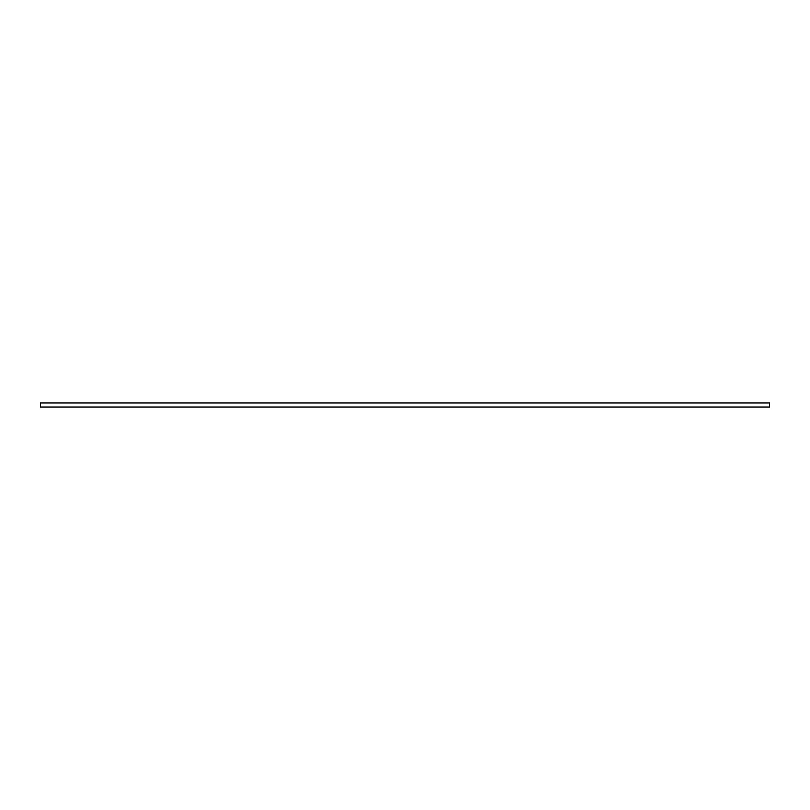 <?xml version="1.0" encoding="UTF-8"?>
<svg xmlns="http://www.w3.org/2000/svg" width="810" height="810" viewBox="0 0 810 810"><rect width="100%" height="100%" fill="white"/><g stroke="black" fill="none" stroke-linecap="round" stroke-linejoin="round"><path stroke-width="1.21" d="M769.5 402.965L40.5 402.965L40.5 407.035L769.5 407.035L769.5 402.965"/></g></svg>
